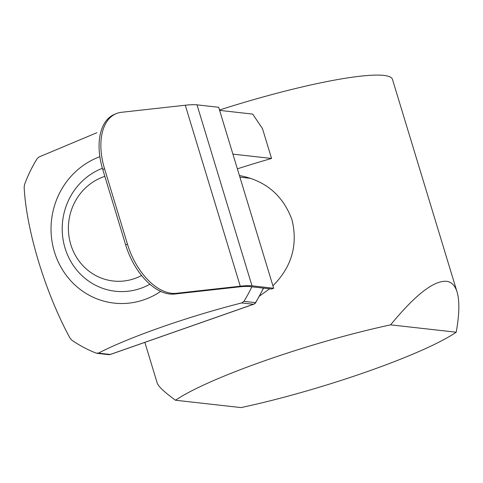 <?xml version="1.0" encoding="UTF-8"?>
<svg xmlns="http://www.w3.org/2000/svg" width="483" height="483" viewBox="0 0 483 483"><rect width="100%" height="100%" fill="white"/><g stroke="black" fill="none" stroke-linecap="round" stroke-linejoin="round"><path stroke-width="0.72" d="M251.993 285.833A79.061 10.644 163.1 0 0 240.268 286.214L176.428 293.29A55.678 32.27 -112.4 0 1 127.464 244.156L104.551 168.742A55.678 32.27 -112.4 0 1 116.222 113.632A55.678 32.27 -112.4 0 1 121.438 112.304L185.279 105.228A79.061 10.644 163.1 0 1 197.01 104.847L251.993 285.833L273.662 288.26L218.672 107.274L197.01 104.847M176.428 293.29L174.629 294.032L238.469 286.956A76.676 10.318 163.1 0 1 249.844 286.588L271.506 289.015L273.662 288.26M174.629 294.032A55.678 32.27 -112.4 0 1 125.665 244.899L102.752 169.485A55.678 32.27 -112.4 0 1 114.423 114.374L116.222 113.632M96.848 132.734L38.851 157.066L37.137 158.702A131.237 124.119 -83.6 0 0 24.494 184.754L24.15 187.35C26.444 230.687 45.281 292.457 69.914 337.979L71.689 340.092A131.237 124.119 -83.6 0 0 96.202 353.121L98.417 353.127C129.384 337.092 188.292 316.456 241.651 302.944L243.915 301.362A131.237 124.119 -83.6 0 0 251.818 286.811M160.718 291.37A75.559 71.46 96.4 0 1 57.936 261.225A75.559 71.46 96.4 0 1 99.866 156.709M102.402 168.301A63.629 60.176 -83.6 0 0 62.567 235.795A63.629 60.176 -83.6 0 0 115.334 291.243A63.629 60.176 -83.6 0 0 149.923 284.215M104.847 176.373A53.685 50.775 -83.6 0 0 103.742 176.742A53.685 50.775 -83.6 0 0 72.076 248.304A53.685 50.775 -83.6 0 0 141.604 275.509M259.57 296.025L269.605 288.804M272.907 285.791C291.69 267.027 298.053 245.038 292.004 219.813C282.863 195.15 265.336 180.394 239.411 175.54M456.218 332.207C459.405 314.24 459.689 300.837 457.069 291.998C455.058 285.465 451.484 281.891 446.352 281.287C433.71 280.49 415.132 295.016 390.626 324.86L456.218 332.207A156.691 21.089 -16.9 0 1 241.095 407.586L175.504 400.238C164.395 392.13 158.303 386.418 157.229 383.097L144.852 342.375M219.505 110.009A156.691 21.089 -16.9 0 1 383.804 75.414A156.691 21.089 -16.9 0 1 392.468 79.363L457.069 291.998M219.62 110.384L252.687 114.091L262.498 128.659L271.549 158.454L232.909 154.125M175.504 400.238A156.691 21.089 -16.9 0 1 390.626 324.86M237.376 168.833A156.691 21.089 -16.9 0 1 271.549 158.454M125.665 244.899L127.464 244.156M240.268 286.214L185.279 105.228M104.551 168.742L102.752 169.485M110.559 354.347A3.979 1.177 -109.3 0 1 110.42 354.437A3.979 1.177 -109.3 0 1 110.251 354.456L253.484 304.266A3.979 1.177 70.7 0 0 253.653 304.254A3.979 3.979 0 0 0 255.706 302.606A3.979 0.586 -148 0 1 255.471 302.66A3.979 3.761 96.4 0 1 253.484 304.266L241.651 302.944M263.374 288.103A131.237 124.119 -83.6 0 1 255.471 302.66L243.915 301.362M98.417 353.127L110.251 354.456A3.979 3.761 96.4 0 1 108.663 354.637A3.979 3.979 0 0 0 110.42 354.437L253.653 304.254A3.979 1.177 70.7 0 0 253.823 304.133M263.579 288.128L255.706 302.606M108.663 354.637L97.065 353.339M250.774 178.354L239.9 177.134"/></g></svg>

